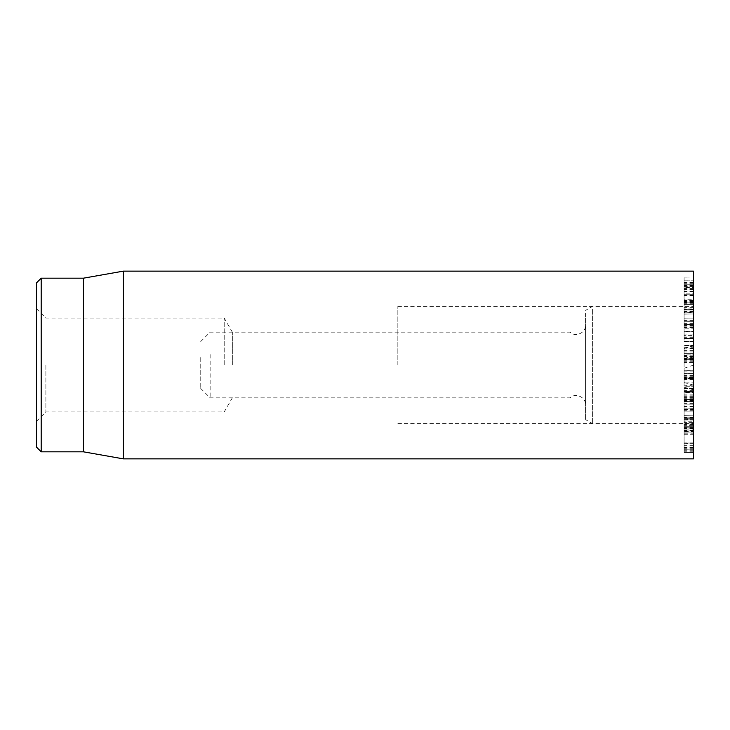 <?xml version="1.0" encoding="UTF-8"?>
<svg xmlns="http://www.w3.org/2000/svg" width="730" height="730" viewBox="0 0 730 730"><rect width="100%" height="100%" fill="white"/><g stroke="black" fill="none" stroke-linecap="round" stroke-linejoin="round"><path stroke-width="0.55" stroke-dasharray="3.65 2.74" d="M693.5 428.848L693.5 422.396L693.5 430.937L684.11 430.937L684.11 431.549L693.5 431.549L693.5 428.848L684.11 428.848L684.11 421.785L693.5 421.785L693.5 422.396L684.11 422.396L684.11 428.848M693.5 424.522L684.11 424.522M693.5 442.079L693.5 428.975L684.11 428.975L684.11 443.621L684.11 432.05L684.11 434.706L693.5 434.706L693.5 442.079L684.11 442.079M693.5 428.975L693.5 423.044L684.11 423.044L684.11 428.975M693.5 442.152L684.11 442.152M693.5 443.037L693.5 443.621L684.11 443.621L684.11 443.037L693.5 443.037M693.5 432.087L684.11 432.087L693.5 432.087M693.5 430.499L684.11 430.499L684.11 418.746L693.5 418.746L693.5 433.802L684.11 433.802L684.11 430.499M693.5 423.044L693.5 419.814L684.11 419.814L684.11 423.044M693.5 392.822L693.5 410.087L693.5 388.387L684.11 388.387L684.11 401.591L693.5 401.591L684.11 401.546L684.11 392.402L684.11 410.087L684.11 388.451L693.5 388.451L693.5 392.822L684.11 392.822M693.5 390.687L684.11 390.687M693.5 391.545L684.11 391.545L693.5 391.545M693.5 398.708L684.11 398.708M693.5 392.402L693.5 393.059L684.11 393.059L684.11 392.402L693.5 392.402M693.5 410.087L693.5 409.348L684.11 409.348L684.11 410.087M693.5 396.262L684.11 396.262M693.5 396.326L684.11 396.326M693.5 400.998L684.11 400.998M693.5 404.849L684.11 404.913L693.5 404.849M693.5 401.062L684.11 401.062M693.5 347.27L693.5 345.336L684.11 345.336L684.11 355.82L684.11 354.926L693.5 354.926L693.5 355.82L693.5 348.821L693.5 353.649L684.11 353.649L693.5 353.694L693.5 345.618L684.11 345.618L684.11 347.27L693.5 347.27L693.5 356.842L684.11 356.842L684.11 347.27M693.5 350.665L684.11 350.665M693.5 348.821L684.11 348.821M693.5 348.84L684.11 348.84M693.5 355.82L684.11 355.829M693.5 358.138L693.5 354.953L684.11 354.953L684.11 362.582L693.5 362.582L693.5 358.138L684.11 358.138M693.5 360.766L684.11 360.766M693.5 361.24L684.11 361.24L684.11 359.552L684.11 360.054L693.5 360.054L693.5 359.552L693.5 362.554M684.11 362.554L684.11 361.24M693.5 359.552L684.11 359.735L693.5 359.552M693.5 356.842L693.5 360.027L684.11 360.027L684.11 356.842M693.5 312.659L693.5 300.395L693.5 318.882L693.5 312.075L684.11 312.075L684.11 318.882L684.11 299.793L693.5 299.793L693.5 300.395L684.11 300.395L684.11 321.1L684.11 312.075L693.5 312.075L693.5 312.659L684.11 312.659M693.5 318.882L684.11 318.8L693.5 318.882M693.5 312.112L684.11 312.112M684.11 309.776L693.5 309.776M693.5 310.004L684.11 310.004L693.5 310.013M693.5 304.218L684.11 304.218M693.5 303.151L684.11 303.151M693.5 302.211L684.11 302.211M693.5 312.221L684.11 312.221M693.5 313.891L684.11 314.101L693.5 313.891M693.5 313.946L684.11 313.946M693.5 321.1L684.11 320.945L693.5 321.1M693.5 299.081L693.5 277.993L693.5 299.081L684.11 299.081L684.11 280.795L693.5 280.795L684.11 280.849L684.11 284.271L684.11 277.993L684.11 299.081M693.5 285.412L684.11 285.412M693.5 283.276L684.11 283.276M693.5 282.045L684.11 282.045M693.5 277.993L684.11 277.884L693.5 277.993M693.5 285.923L684.11 285.923M693.5 300.085L684.11 300.085M693.5 300.158L684.11 300.158M693.5 304.41L684.11 304.437L693.5 304.41M693.5 302.603L684.11 302.603M693.5 293.15L693.5 309.63L684.11 309.63L684.11 286.78L684.11 309.63L684.11 308.872L693.5 308.872L693.5 309.63L693.5 287.584L684.11 287.584L684.11 286.78L693.5 286.78L693.5 293.15L684.11 293.15M693.5 291.142L684.11 291.142M693.5 291.179L684.11 291.179M693.5 294.71L684.11 294.71M693.5 295.385L684.11 295.385L684.11 294.765L693.5 294.765L693.5 295.385M693.5 288.56L684.11 288.56M693.5 287.584L693.5 286.78L693.5 287.584M693.5 307.394L684.11 307.394M684.11 335.371L684.11 324.494L684.11 338.437L684.11 335.371L693.5 335.371L693.5 331.566L684.11 331.566M693.5 331.566L693.5 324.494L684.11 324.494L693.5 324.467L693.5 331.365L684.11 331.365M693.5 331.365L693.5 338.437L684.11 338.437L693.5 338.464L693.5 335.371M693.5 328.81L693.5 341.558L684.11 341.558L684.11 321.364L684.11 341.64L693.5 341.64L693.5 328.81L684.11 328.81M693.5 334.112L684.11 334.112M693.5 321.364L684.11 321.291L693.5 321.364M693.5 429.058L693.5 452.472L693.5 429.058L684.11 429.058L684.11 452.454L684.11 429.058M693.5 428.419L684.11 428.419M693.5 448.019L684.11 448.019M693.5 448.111L684.11 448.111M693.5 449.078L684.11 449.297L693.5 449.078M693.5 450.72L684.11 450.72M693.5 448.877L684.11 448.877M693.5 427.524L684.11 427.524L684.11 426.703L693.5 426.703L693.5 427.524M693.5 419.869L693.5 425.672L684.11 425.672L684.11 419.869L684.11 425.672L693.5 425.645L693.5 419.878L684.11 419.878L693.5 419.869L684.11 419.887M684.11 417.815L684.11 411.109L684.11 417.815L693.5 417.815L693.5 411.145L684.11 411.145L693.5 411.109L693.5 417.797L684.11 417.815M693.5 420.005L693.5 408.727L693.5 427.926L693.5 421.894L684.11 421.894L684.11 427.926L684.11 408.727L684.11 422.195L693.5 422.195L693.5 420.005L684.11 420.005M693.5 421.94L684.11 421.94M693.5 427.926L684.11 427.716L693.5 427.926M693.5 417.514L684.11 417.514M693.5 415.826L684.11 415.625L693.5 415.826M693.5 415.781L684.11 415.781M693.5 408.727L684.11 409.019L693.5 408.727M693.5 379.025L693.5 373.614L693.5 382.867L684.11 382.949L693.5 382.949L693.5 379.025L684.11 379.025L684.11 373.532L693.5 373.532L684.11 373.614L684.11 379.025M693.5 377.437L684.11 377.437M693.5 377.574L693.5 374.955L693.5 378.35L684.11 378.35L684.11 374.955L684.11 386.234L693.5 386.234L684.11 386.097L684.11 370.356L684.11 378.469L693.5 378.469L693.5 371.105L684.11 371.105L684.11 370.356L693.5 370.356L693.5 386.097L693.5 377.574L684.11 377.574M693.5 374.955L684.11 374.955M693.5 375.047L684.11 375.047M693.5 371.105L693.5 370.356L693.5 371.105M693.5 271.14L693.5 458.86M693.5 365L693.5 423.665L693.5 365M232.341 365L232.341 332.15L232.341 365M397.85 365L397.85 306.335L397.85 365M45.89 365L45.89 411.93L45.89 365M36.5 365L36.5 421.31L36.5 365M224.21 365L224.21 318.07L224.21 365M36.5 447.125L36.5 282.875M41.19 278.185L41.19 451.815M83.43 278.185L83.43 451.815M123.352 458.86L123.352 271.14M693.5 359.324L693.5 389.774L693.5 359.324L684.11 356.934L684.11 387.256L684.11 356.934M693.5 378.405L684.11 376.826M693.5 365.064L684.11 368.248M200.75 357.517L200.75 388.46L200.75 357.517M210.14 354.524L210.14 397.85L210.14 354.524M569.975 396.135L569.975 332.15L569.975 396.135M585.56 402.805L585.56 325.115L585.56 402.805M585.56 313.252L585.56 419.595L585.56 313.252M592.605 309.401L592.605 423.665L592.605 309.401M693.5 309.401L693.5 423.665L693.5 309.401M693.5 388.661L684.11 388.661M693.5 394.127L684.11 394.127M693.5 400.46L684.11 400.46M693.5 399.301L684.11 399.301M693.5 395.167L684.11 395.167M693.5 397.585L684.11 397.585M693.5 399.456L684.11 399.456L693.5 399.465M693.5 408.043L684.11 408.043M693.5 399.766L684.11 399.766M693.5 403.407L684.11 403.407M693.5 351.942L684.11 351.942M693.5 356.258L684.11 356.258M693.5 359.005L684.11 359.005M693.5 359.26L684.11 359.26M693.5 358.695L684.11 358.695M693.5 356.368L684.11 356.368M693.5 356.112L684.11 356.112M693.5 313.973L684.11 313.973M693.5 311.92L684.11 311.92M693.5 302.868L684.11 302.868L693.5 302.859M693.5 300.851L684.11 300.851M693.5 301.006L684.11 301.006M693.5 289.472L684.11 289.472M693.5 284.271L684.11 284.271L693.5 284.289M693.5 282.592L684.11 282.592M693.5 291.635L684.11 291.635M693.5 301.536L684.11 301.536M693.5 326.885L684.11 326.885M693.5 327.551L684.11 327.551M693.5 336.028L684.11 336.028M693.5 338.337L684.11 338.337M693.5 325.58L684.11 325.58M693.5 324.576L684.11 324.576M693.5 337.324L684.11 337.324M693.5 447.088L684.11 447.088M693.5 447.536L684.11 447.536M693.5 451.24L684.11 451.24M693.5 452.454L684.11 452.454L693.5 452.472M693.5 447.034L684.11 447.034M693.5 379.5L684.11 379.5M693.5 375.466L684.11 375.466M693.5 376.771L684.11 376.771M693.5 354.862L684.11 355.665M693.5 385.084L684.11 385.878M693.5 389.72L684.11 387.238M693.5 385.038L684.11 382.566M693.5 377.218L684.11 378.934M693.5 357.107L684.11 358.822M693.5 358.393L684.11 359.196M693.5 345.974L684.11 348.365M693.5 348.192L684.11 348.995M693.5 443.822L684.11 443.822M693.5 392.183L684.11 392.183M693.5 410.26L684.11 410.26M693.5 345.308L684.11 345.308M693.5 353.712L684.11 353.712M693.5 359.543L684.11 359.543M693.5 311.664L684.11 311.664M693.5 320.306L684.11 320.306M693.5 309.328L684.11 309.328M693.5 311.391L684.11 311.391M693.5 303.297L684.11 303.297M693.5 323.39L684.11 323.39M693.5 295.568L684.11 295.568M693.5 286.552L684.11 286.552M693.5 309.821L684.11 309.821M693.5 449.297L684.11 449.297M693.5 445.656L684.11 445.656M693.5 426.685L684.11 426.685M684.11 426.913L693.5 426.913M684.11 418.618L693.5 418.618M684.11 409.639L693.5 409.639M684.11 419.276L693.5 419.276M693.5 430.061L684.11 430.061M693.5 406.455L684.11 406.455M693.5 378.487L684.11 378.487M693.5 370.238L684.11 370.238M36.5 421.31L45.89 411.93L224.21 411.93L232.341 397.85L397.85 397.85M36.5 308.69L45.89 318.07L224.21 318.07L232.341 332.15L397.85 332.15M397.85 423.665L693.5 423.665L592.605 423.665L585.56 419.595M397.85 306.335L693.5 306.335L592.605 306.335L585.56 310.405M684.11 387.256L693.5 389.774M684.11 358.485L693.5 355.975M684.11 348.31L693.5 345.792M200.75 388.46L210.14 397.85L569.975 397.85C575.386 392.457 585.916 396.992 585.56 404.885M200.75 341.54L210.14 332.15L569.975 332.15C575.386 337.543 585.916 333.008 585.56 325.115"/><path stroke-width="1.09" d="M693.5 365L693.5 271.14L123.352 271.14L123.352 458.86L693.5 458.86L693.5 365M36.5 365L36.5 447.125L41.19 451.815L41.19 278.185L36.5 282.875L36.5 365M41.19 451.815L83.43 451.815L83.43 278.185L41.19 278.185M83.43 451.815L123.352 458.86M83.43 278.185L123.352 271.14"/></g></svg>

